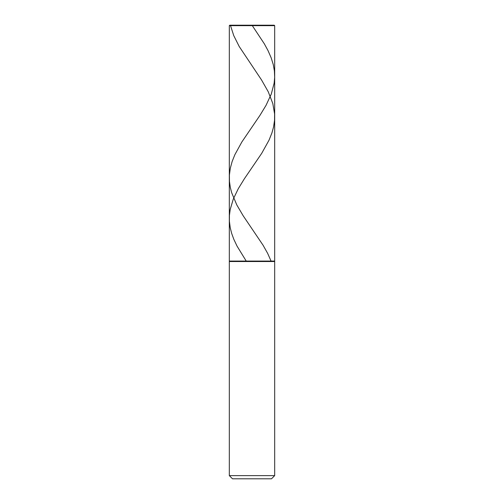 <?xml version="1.0" encoding="UTF-8"?>
<svg xmlns="http://www.w3.org/2000/svg" width="504" height="504" viewBox="0 0 504 504"><rect width="100%" height="100%" fill="white"/><g stroke="black" fill="none" stroke-linecap="round" stroke-linejoin="round"><path stroke-width="0.76" d="M274.226 25.2L229.774 25.2L274.226 25.2L274.68 25.654L229.32 25.654L229.774 25.2L229.32 25.654L274.68 25.654L274.68 261.072L229.32 261.072L229.32 25.654L229.32 261.072L274.68 261.072L229.32 261.072L274.68 261.072L274.68 261.526L229.32 261.526L229.32 261.072L229.32 261.526L274.68 261.526L274.68 475.625L229.32 475.625L229.32 261.526L229.32 475.625L232.495 478.8L271.505 478.8L274.68 475.625L229.32 475.625L232.495 478.8L271.505 478.8L274.68 475.625L274.68 25.654L274.226 25.2M252.315 25.654L264.298 43.76L267.996 50.551L271.165 57.796L273.269 64.588L274.397 70.925L274.667 77.263L274.144 83.147L271.291 94.015L266.043 105.336L259.995 115.296L241.838 142.002L234.87 154.684L232.155 161.469L230.303 168.26L229.402 175.052L229.459 181.39L230.278 187.28L231.67 192.711L236.804 204.933L243.193 215.8L263.069 245.227L267.649 253.373L271.07 261.072M230.857 25.2L273.137 25.2M252.183 25.2L238.909 25.2L238.411 25.654M230.53 25.654L233.749 35.614L239.198 46.481L261.551 79.978L268.241 91.753L272.809 103.522L274.592 113.935L274.548 120.273L273.546 127.065L271.914 132.949L269.01 140.194L261.715 153.323L244.434 178.674L238.316 188.635L233.302 199.048L230.202 209.462L229.427 215.347L229.396 221.231L230.196 227.569L231.683 233.453L233.837 239.343L237.063 246.135L246.223 261.072"/></g></svg>
